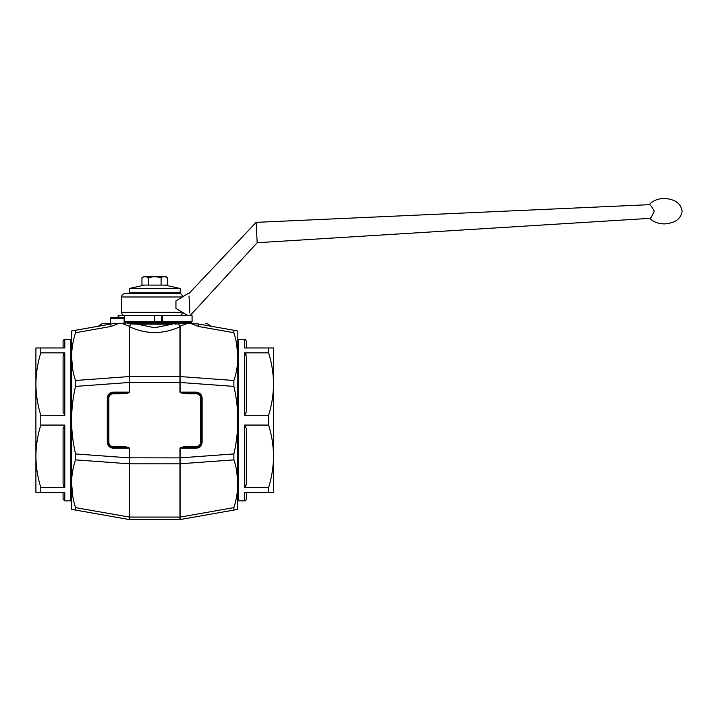 <?xml version="1.0" encoding="UTF-8"?>
<svg xmlns="http://www.w3.org/2000/svg" width="718" height="718" viewBox="0 0 718 718"><rect width="100%" height="100%" fill="white"/><g stroke="black" fill="none" stroke-linecap="round" stroke-linejoin="round"><path stroke-width="1.08" d="M130.407 325.066L129.473 326.762A0.853 0.601 180 0 0 129.321 326.771L131.008 323.899L137.021 324.168L154.711 327.758L172.392 324.168L137.021 324.168L137.317 323.324L173.334 323.324M117.33 323.324L113.965 323.324C99.246 323.324 99.246 323.324 113.965 323.324L117.33 323.324M75.525 330.271L111.003 324.015A8.499 0.61 80 0 0 111.003 326.466L75.525 332.721C72.949 340.951 71.629 349.074 71.585 357.097L71.585 330.971L75.525 330.271L75.525 332.721M109.683 323.324L102.62 323.324L98.124 326.286M111.003 324.015L113.965 323.324M131.008 323.899L129.509 326.232L121.629 323.324L118.982 323.324L111.003 326.466M196.409 392.988L189.732 392.988C183.916 392.934 180.703 392.647 180.092 392.136L180.092 382.514L179.949 392.136L179.949 382.514L129.473 382.461L129.473 392.136C128.845 393.159 125.587 393.724 119.682 393.832L113.076 393.832A4.245 4.245 0 0 0 108.831 398.086L107.987 398.086A5.098 5.098 0 0 1 113.076 392.988L113.013 392.988M108.831 398.086L108.831 442.261A4.245 4.245 0 0 0 113.076 446.506L119.682 446.506L119.682 447.359C125.497 447.413 128.71 447.691 129.321 448.203L129.321 457.824L129.321 448.203L113.229 448.203C109.639 447.826 107.655 445.842 107.278 442.261L107.278 398.086C107.655 394.496 109.639 392.513 113.229 392.136L129.321 392.136L129.509 326.232M119.682 446.506C125.587 446.614 128.845 447.179 129.473 448.203L129.321 448.203M108.831 442.261L107.987 442.324M119.682 447.359L113.076 447.359A5.098 5.098 0 0 1 107.987 442.261L107.987 398.086L107.987 442.261L107.278 442.261M113.013 447.359L113.229 448.203M107.987 398.014L107.278 398.086M113.076 393.832L113.076 392.988L119.682 392.988C125.497 392.934 128.71 392.647 129.321 392.136L129.473 392.136M119.682 393.832L119.682 392.988M113.076 392.988L113.229 392.136M72.787 496.434L71.585 483.241L71.585 420.174C71.638 431.509 72.949 442.764 75.525 453.938L75.525 459.861C72.949 467.445 71.629 475.244 71.585 483.241C71.629 491.247 72.949 499.369 75.525 507.617L75.525 510.067L71.585 509.367L71.585 483.241L71.585 500.024L70.732 500.877L70.732 339.461L64.782 339.461L64.782 347.961L35.9 347.961L35.9 384.058M71.585 420.174L71.585 357.097C71.629 365.085 72.949 372.884 75.525 380.486L75.525 386.401C72.949 397.557 71.638 408.811 71.585 420.174M75.525 459.861L129.321 463.819L129.321 457.824M71.585 509.367L129.321 519.554L129.321 517.104L129.321 519.554A0.853 0.853 0 0 0 129.473 519.563A0.853 0.853 0 0 1 129.321 519.554M129.473 448.203L129.473 457.824L179.949 457.878L179.949 448.203C180.568 447.179 183.826 446.614 189.732 446.506L196.337 446.506A4.245 4.245 0 0 0 200.582 442.261L200.582 398.086A4.245 4.245 0 0 0 196.337 393.832L189.732 393.832C183.826 393.724 180.568 393.159 179.949 392.136M237.667 509.403L237.837 330.971L233.889 330.271L237.837 330.971M233.889 453.938L180.092 457.869L180.092 519.554L233.889 510.067L180.092 519.554L180.092 517.104L233.889 507.617C236.473 499.387 237.784 491.265 237.837 483.241C237.784 475.253 236.473 467.454 233.889 459.861L233.889 453.938C236.464 442.782 237.784 431.527 237.837 420.174C237.784 408.829 236.464 397.575 233.889 386.401L233.889 380.486C236.473 372.893 237.784 365.103 237.837 357.097C237.784 349.092 236.473 340.969 233.889 332.721L233.889 330.271L198.419 324.015L233.889 330.271M237.837 509.367L233.889 510.067L233.889 507.617M198.419 324.015C215.292 326.995 215.292 326.995 198.419 324.015C215.292 326.995 215.292 326.995 198.419 324.015A8.499 0.61 -80 0 1 198.419 326.466L190.441 323.324L198.419 324.015M236.626 343.904L237.837 357.097M236.626 470.362L237.837 483.241M195.458 323.324C210.177 323.324 210.177 323.324 195.458 323.324L187.784 323.324L179.913 326.232L179.15 325.137M211.298 326.286L206.793 323.324L205.608 323.324M182.955 323.324L178.468 323.899L187.784 323.324L179.913 326.232L180.092 326.771L178.468 323.899L174.851 324.069M179.949 326.762A0.853 0.601 180 0 1 180.092 326.771L180.092 376.519A0.853 0.601 180 0 0 179.949 376.51L179.949 326.762L178.405 323.899L179.949 326.762C163.121 334.444 146.292 334.444 129.473 326.762L129.608 326.277M180.092 457.824L180.092 448.203L180.092 457.824M180.092 517.068A0.853 0.601 180 0 1 179.949 517.077L179.949 519.563A0.853 0.853 0 0 0 180.092 519.554L180.092 519.554A0.853 0.853 0 0 1 179.949 519.563L129.473 519.563L129.473 517.113A0.853 0.601 180 0 1 129.321 517.068L129.321 463.819A0.853 0.601 180 0 0 129.473 463.828L129.473 517.077L179.949 517.077L179.949 457.878M75.525 507.617L129.321 517.068M129.473 457.824L129.473 463.828L179.949 463.828A0.853 0.601 180 0 0 180.092 463.819M180.092 392.136L196.185 392.136C199.775 392.513 201.758 394.496 202.135 398.086L201.435 398.014M196.185 392.136L196.337 392.988A5.098 5.098 0 0 1 201.435 398.086L201.435 442.261A5.098 5.098 0 0 1 196.337 447.359L189.732 447.359L189.732 446.506M180.092 376.519L180.092 382.514M202.135 398.086L202.135 442.261L201.435 442.261A5.098 5.098 0 0 1 196.337 447.359L196.409 447.359M201.435 442.324L200.582 442.261M202.135 442.261C201.758 445.842 199.775 447.826 196.185 448.203L196.337 446.506M196.185 448.203L180.092 448.203C180.703 447.691 183.916 447.413 189.732 447.359M189.732 392.988L189.732 393.832M129.473 326.762L129.473 382.461M179.949 382.514L179.949 376.546A0.853 0.592 177.1 0 1 180.092 376.555L233.889 380.486M233.889 386.401L179.949 382.461M172.392 324.168L172.096 323.324L175.946 323.324L172.096 323.324M130.945 323.899L127.14 323.324L137.317 323.324M179.949 376.51L129.473 376.51A0.853 0.601 180 0 0 129.321 376.519M121.629 323.324L125.785 323.324M136.079 323.324L128.298 323.513M134.58 324.069L136.923 324.168M72.787 369.985L71.585 357.097M40.8 352.852L64.782 352.852L64.782 415.282L40.8 415.282C37.632 405.015 35.999 394.613 35.9 384.067C35.999 373.486 37.632 363.084 40.8 352.852L40.8 347.961M35.9 384.067L35.9 456.271C35.999 445.699 37.632 435.287 40.8 425.065L40.8 415.282M64.782 415.282L63.085 411.827L63.085 356.299L64.782 352.852M63.085 347.961L63.085 341.167C63.803 339.596 64.369 339.031 64.782 339.461M63.83 353.427L63.085 356.299M63.247 485.565L63.839 486.921M63.085 492.377L63.085 499.181L63.085 492.377M63.085 484.04L63.085 428.511L64.782 425.065L64.782 487.486L63.085 484.04M40.8 425.065L64.782 425.065M64.782 487.486L40.8 487.486C37.632 477.228 35.999 466.826 35.9 456.271L35.9 492.377L40.8 492.377L40.8 487.486M40.8 492.377L64.782 492.377L64.782 500.877L63.085 499.181M237.837 340.314L238.681 339.461L238.681 500.877L244.632 500.877L244.632 492.377L273.513 492.377L273.513 347.961L268.613 347.961L268.613 352.852C271.781 363.111 273.423 373.513 273.513 384.067C273.414 394.649 271.781 405.051 268.613 415.282L268.613 425.065C271.781 435.323 273.423 445.725 273.513 456.271C273.414 466.853 271.781 477.264 268.613 487.486L268.613 492.377M268.613 487.486L244.632 487.486L244.632 425.065L268.613 425.065M244.632 425.065L246.328 428.511L246.328 484.04L244.632 487.486M246.328 492.377L246.328 499.181L246.328 492.377M245.592 486.912L246.328 484.04M246.166 354.773L245.583 353.418M246.328 347.961L246.328 341.167L246.328 347.961M246.328 356.299L246.328 411.827L244.632 415.282L244.632 352.852L246.328 356.299M268.613 415.282L244.632 415.282M244.632 352.852L268.613 352.852M268.613 347.961L244.632 347.961L244.632 339.461C245.044 339.031 245.61 339.596 246.328 341.167M257.179 242.531L256.12 222.365L649.225 204.684C652.779 200.681 657.85 198.599 664.428 198.437C675.091 199.245 680.978 203.49 682.1 211.173C680.978 218.864 675.091 223.11 664.428 223.917C658.298 223.792 653.425 221.934 649.826 218.353L257.188 242.729L190.037 315.66L187.838 315.579M189.902 313.12L189.005 295.942M649.225 204.684L649.278 204.72C650.149 204.477 651.809 206.631 654.277 211.173C651.863 216.459 650.373 218.846 649.826 218.353M182.902 296.633C189.579 292.594 189.426 292.711 182.435 296.983L121.575 296.983C121.773 294.927 122.913 293.788 124.977 293.59L179.599 293.59A3.402 2.845 90 0 1 182.435 296.983L175.946 300.878L175.946 308.39L182.776 312.572C189.579 316.629 189.462 316.53 182.417 312.276M179.572 315.678A3.402 2.845 90 0 0 182.417 312.357M179.473 293.59L180.191 292.738L129.222 292.738L129.222 288.492L180.191 288.492L180.191 292.738M121.575 296.983L121.575 312.276L182.273 312.276A3.402 2.827 90 0 1 179.446 315.678M147.073 322.472L146.894 321.628M162.519 315.678L162.349 322.472A0.853 0.835 90 0 1 161.514 321.628L161.514 315.678L192.083 315.678L192.083 321.628L191.239 322.472L125.147 322.472A0.853 0.853 0 0 1 124.295 321.628L124.295 315.678L161.514 315.678M124.124 321.628L154.711 321.628L154.711 322.472M124.124 322.472L128.881 322.472M118.138 315.678L118.138 317.509L118.138 315.678L124.295 315.678M154.711 315.678L154.711 321.628L192.083 321.628M110.536 318.361L124.124 318.361L123.9 317.509L110.76 317.509L110.536 323.324M143.421 276.897L141.958 277.579L144.919 276.601L154.253 276.601L148.33 277.579L145.368 276.601M141.958 277.579L141.958 285.091L167.456 285.091L167.456 277.579L165.759 276.601L151.274 276.897M162.546 276.897L161.083 277.579L155.16 276.601M167.456 277.579L164.494 276.601M161.083 285.091L161.083 277.579M148.33 285.091L148.33 277.579M113.076 446.506L113.076 447.359M129.321 382.47L75.525 386.401M75.525 380.486L129.321 376.555M75.525 453.938L129.321 457.869M233.889 332.721L198.419 326.466M233.889 459.861L180.092 463.783M196.337 392.988L196.337 393.832M201.435 398.086L200.582 398.086M118.802 315.678L118.802 317.509M71.585 340.314L70.732 339.461M70.732 500.877L64.782 500.877M237.837 500.024L238.681 500.877M244.632 500.877C245.017 501.326 245.583 500.751 246.328 499.181M238.681 339.461L244.632 339.461M256.12 222.365L188.879 293.608L187.21 293.59M121.575 312.276C121.773 314.34 122.913 315.471 124.977 315.678M164.898 285.091L180.191 288.492M144.515 285.091L129.222 288.492M130.075 293.59L129.222 292.738M124.124 318.361L124.124 323.324"/></g></svg>
